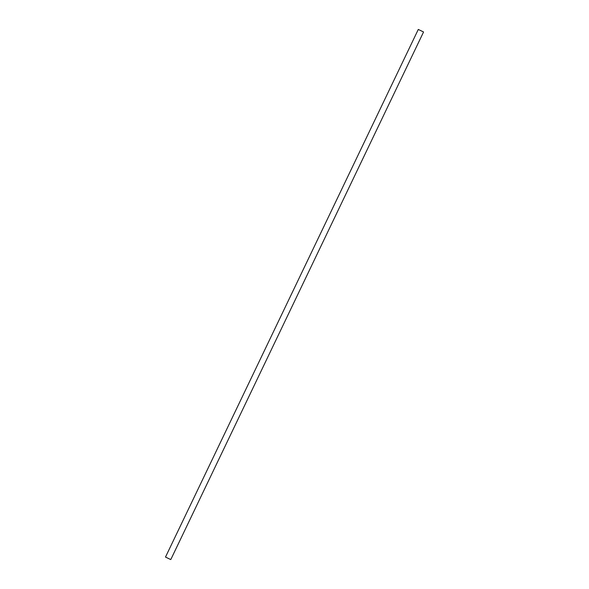 <?xml version="1.0" encoding="UTF-8"?>
<svg xmlns="http://www.w3.org/2000/svg" width="589" height="589" viewBox="0 0 589 589"><rect width="100%" height="100%" fill="white"/><g stroke="black" fill="none" stroke-linecap="round" stroke-linejoin="round"><path stroke-width="0.88" d="M165.494 557.061L418.286 29.45L423.506 31.939L423.277 32.572L171.06 558.998L170.714 559.55L165.494 557.061L170.714 559.55"/></g></svg>
